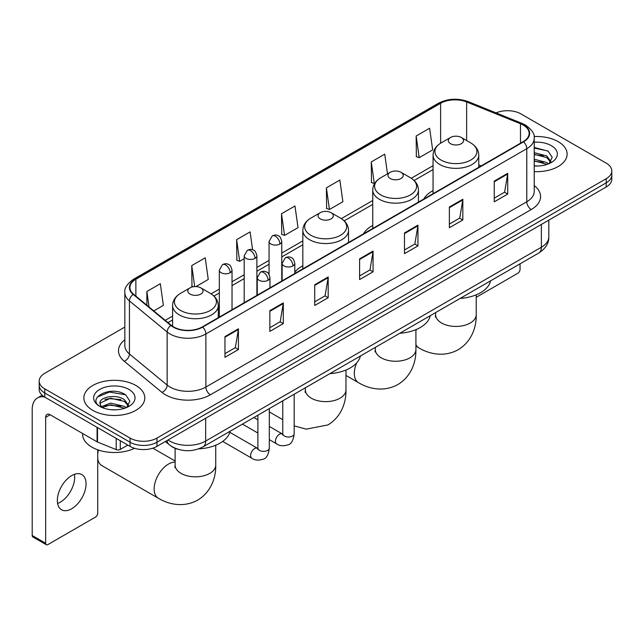 <?xml version="1.0" encoding="UTF-8"?>
<svg xmlns="http://www.w3.org/2000/svg" width="644" height="644" viewBox="0 0 644 644"><rect width="100%" height="100%" fill="white"/><g stroke="black" fill="none" stroke-linecap="round" stroke-linejoin="round"><path stroke-width="0.97" d="M302.825 265.795A33.641 19.425 0 0 0 294.815 272.179M372.747 225.416A33.641 19.425 0 0 0 363.514 233.836M433.066 190.592A33.641 19.425 0 0 0 423.833 199.012M178.404 449.407A19.038 10.996 180 0 1 170.716 445.809M124.839 327.063L44.766 373.295A19.038 10.996 0 0 0 39.187 381.071L39.187 389.362A19.038 10.996 0 0 0 44.766 397.131L130.04 446.364A19.038 10.996 0 0 0 156.967 446.364L606.221 186.993A19.038 10.996 0 0 0 611.8 179.217L611.8 175.071A19.038 10.996 0 0 1 606.221 182.84A19.038 10.996 0 0 0 611.8 175.071L611.8 170.926A19.038 10.996 0 0 0 606.221 163.149L520.948 113.916A19.038 10.996 0 0 0 496.065 112.901M39.187 381.071A19.038 10.996 0 0 0 44.766 388.839L130.04 438.073A19.038 10.996 0 0 0 156.967 438.073L156.967 442.219L606.221 182.84L156.967 442.219A19.038 10.996 0 0 1 130.04 442.219A19.038 10.996 0 0 0 156.967 442.219L156.967 446.364M44.766 388.839L44.766 392.985L130.04 442.219L44.766 392.985A19.038 10.996 0 0 1 39.187 385.217A19.038 10.996 0 0 0 44.766 392.985L44.766 397.131M558.203 141.648A30.469 17.589 0 0 0 534.093 136.552A30.469 17.589 0 0 1 558.203 141.648A30.469 17.589 0 0 1 567.123 154.085A30.469 17.589 0 0 0 558.203 141.648M135.876 385.474A30.469 17.589 0 0 0 102.67 381.659A30.469 17.589 0 0 0 83.865 397.912A30.469 17.589 0 0 0 92.792 410.349A30.469 17.589 0 0 0 125.991 414.156A30.469 17.589 0 0 0 144.795 397.912A30.469 17.589 0 0 0 135.876 385.474A30.469 17.589 0 0 0 102.67 381.659A30.469 17.589 0 0 0 83.865 397.912A30.469 17.589 0 0 0 92.792 410.349A30.469 17.589 0 0 0 125.991 414.156A30.469 17.589 0 0 0 144.795 397.912A30.469 17.589 0 0 0 135.876 385.474M523.194 125.057A20.31 11.729 180 0 1 529.143 133.348A20.31 11.729 180 0 1 523.194 141.64L202.297 326.911A20.31 11.729 180 0 1 171.296 325.349L133.59 294.252A20.31 11.729 180 0 1 129.919 287.53A20.31 11.729 180 0 1 135.868 279.238L440.617 103.29A20.31 11.729 180 0 1 466.634 101.977L520.481 123.745A20.31 11.729 180 0 1 523.194 125.057M523.556 124.856A20.817 12.019 0 0 0 520.771 123.503L466.924 101.736A20.817 12.019 0 0 0 440.263 103.08L135.506 279.029A20.817 12.019 0 0 0 133.179 294.421L170.885 325.51A20.817 12.019 0 0 0 202.659 327.12L523.556 141.849A20.817 12.019 0 0 0 523.556 124.856M224.965 336.579L224.965 357.307L238.425 349.531L238.425 328.802L224.965 336.579M224.965 353.628L235.334 347.639L238.369 329.495A5.08 2.93 -120 0 0 238.425 328.802M235.245 347.696L238.425 349.531M269.844 310.666L269.844 331.394L283.304 323.618L283.304 302.889L269.844 310.666M269.844 327.716L280.212 321.726L283.255 303.582A5.08 2.93 -120 0 0 283.304 302.889M280.124 321.783L283.304 323.618M314.723 284.753L314.723 305.481L328.19 297.713L328.19 276.976L314.723 284.753M314.723 301.803L325.091 295.821L328.134 277.669A5.08 2.93 -120 0 0 328.19 276.976M325.003 295.87L328.19 297.713M494.246 181.109L494.246 201.838L507.714 194.061L507.714 173.333L494.246 181.109M494.246 198.159L504.614 192.17L507.657 174.025A5.08 2.93 -120 0 0 507.714 173.333M504.526 192.226L507.714 194.061M449.367 207.022L449.367 227.751L462.827 219.974L462.827 199.246L449.367 207.022M449.367 224.072L459.736 218.083L462.778 199.938A5.08 2.93 -120 0 0 462.827 199.246M459.647 218.139L462.827 219.974M404.488 232.927L404.488 253.664L417.948 245.887L417.948 225.159L404.488 232.927M404.488 249.985L414.857 243.996L417.892 225.843A5.08 2.93 -120 0 0 417.948 225.159M414.76 244.044L417.948 245.887M359.602 258.84L359.602 279.568L373.069 271.8L373.069 251.071L359.602 258.84M359.602 275.898L369.978 269.908L373.013 251.756A5.08 2.93 -120 0 0 373.069 251.071M369.881 269.957L373.069 271.8M534.222 171.618A30.469 17.589 0 0 0 567.123 154.085A30.469 17.589 0 0 1 534.222 171.618M156.967 438.073L606.221 178.694A19.038 10.996 0 0 0 611.8 170.926M195.921 286.58L208.254 279.464L205.219 257.809L191.751 265.578L191.968 286.186M153.787 310.907L163.375 305.377L160.332 283.714L146.872 291.491L146.872 305.2M326.395 187.847L329.43 209.501L342.898 201.733L339.855 180.07L326.395 187.847L326.613 208.447M387.503 173.864L384.734 154.157L371.274 161.934L371.491 182.534M416.153 136.021L419.196 157.683L432.655 149.907L429.62 128.245L416.153 136.021L416.37 156.629M252.609 249.783L250.097 231.896L236.63 239.665L236.847 260.273M281.509 213.76L284.551 235.414L298.019 227.638L294.976 205.983L281.509 213.76L281.726 234.36M284.551 235.414L281.509 234.279M329.43 209.501L326.395 208.366M371.274 161.934L374.309 183.588L374.711 183.363M374.309 183.588L371.274 182.453M419.196 157.683L416.153 156.54M236.63 239.665L239.673 261.327L244.197 258.711M239.673 261.327L236.63 260.192M193.425 286.733L191.751 286.105M191.751 265.578L194.697 286.596M146.872 291.491L149.046 306.995M534.222 165.814L538.006 165.999M534.222 159.229L546.804 162.546L548.479 163.89M534.222 160.871L547.102 164.397M534.222 152.644L546.804 155.961L550.918 161.652M534.222 154.294L546.804 157.603L550.596 162.079M534.222 165.943A20.689 11.946 0 0 0 551.288 162.53A20.689 11.946 0 0 0 551.288 145.633A20.689 11.946 0 0 0 534.222 142.219M548.97 163.681L552.214 157.321L548.108 151.139L534.222 147.444M534.222 148.08L547.827 150.954M534.222 154.665L543.246 155.792M534.222 161.25L543.246 162.377M476.23 297.287L517.808 273.273A3.172 1.835 120 0 0 520.054 269.393L520.054 263.839M450.534 143.692A7.615 4.395 0 0 0 461.305 143.692A7.615 4.395 0 0 0 461.305 137.47L470.764 142.928A20.994 12.115 0 0 1 470.764 160.066A20.994 12.115 0 0 1 441.076 160.066A20.994 12.115 0 0 1 441.076 142.928C435.908 146.003 433.235 150.076 433.066 155.164A22.846 13.194 0 0 0 439.763 164.494A22.846 13.194 0 0 0 464.662 167.351A22.846 13.194 0 0 0 478.766 155.164C478.597 150.076 475.932 146.003 470.764 142.928L461.305 137.47A7.615 4.395 0 0 0 450.534 137.47A7.615 4.395 0 0 0 450.534 143.692M460.114 298.438A34.913 20.157 0 0 0 490.575 280.856M390.216 178.517A7.615 4.395 0 0 0 400.987 178.517A7.615 4.395 0 0 0 400.987 172.294L410.437 177.76A20.994 12.115 0 0 1 410.437 194.899A20.994 12.115 0 0 1 380.757 194.899A20.994 12.115 0 0 1 380.757 177.76C375.589 180.827 372.916 184.909 372.747 189.988A22.846 13.194 0 0 0 379.445 199.318A22.846 13.194 0 0 0 404.343 202.176A22.846 13.194 0 0 0 418.447 189.988C418.278 184.909 415.613 180.827 410.437 177.76L400.987 172.294A7.615 4.395 0 0 0 390.216 172.294A7.615 4.395 0 0 0 390.216 178.517M399.795 333.27A34.913 20.157 0 0 0 430.256 315.681M320.285 218.888A7.615 4.395 0 0 0 331.056 218.888A7.615 4.395 0 0 0 331.056 212.665L340.515 218.131A20.994 12.115 0 0 1 340.515 235.269A20.994 12.115 0 0 1 310.835 235.269A20.994 12.115 0 0 1 310.835 218.131C305.659 221.198 302.994 225.271 302.825 230.359A22.846 13.194 0 0 0 309.514 239.689A22.846 13.194 0 0 0 334.421 242.547A22.846 13.194 0 0 0 348.525 230.359C348.356 225.271 345.683 221.198 340.515 218.131L331.056 212.665A7.615 4.395 0 0 0 320.285 212.665A7.615 4.395 0 0 0 320.285 218.888M329.873 373.633A34.913 20.157 0 0 0 360.334 356.052M98.476 450.059A20.31 11.729 120 0 0 97.727 453.948M97.727 458.48A20.31 11.729 120 0 0 101.8 465.588L158.344 498.239A20.31 11.729 -60 0 1 155.236 481.962A20.31 11.729 -60 0 1 168.503 464.066A20.31 11.729 -60 0 1 175.12 462.11M190.044 294.083A7.615 4.395 0 0 0 200.815 294.083A7.615 4.395 0 0 0 200.815 287.86L210.274 293.326A20.994 12.115 0 0 1 210.274 310.464A20.994 12.115 0 0 1 180.586 310.464A20.994 12.115 0 0 1 180.586 293.326C175.418 296.393 172.753 300.474 172.584 305.554A22.846 13.194 0 0 0 179.274 314.884A22.846 13.194 0 0 0 204.172 317.742A22.846 13.194 0 0 0 218.284 305.554C218.115 300.474 215.442 296.393 210.274 293.326L200.815 287.86A7.615 4.395 0 0 0 190.044 287.86A7.615 4.395 0 0 0 190.044 294.083M198.61 448.892A34.913 20.157 0 0 0 230.085 431.247M74.406 474.33A20.31 11.729 -60 0 1 60.303 502.183A20.31 11.729 -60 0 1 57.59 503.455M71.693 508.76A20.31 11.729 120 0 0 84.96 490.865A20.31 11.729 120 0 0 81.852 474.588A20.31 11.729 120 0 0 71.693 475.594A20.31 11.729 120 0 0 58.427 493.489A20.31 11.729 120 0 0 61.542 509.766A20.31 11.729 120 0 0 71.693 508.76M120.275 440.729L120.275 449.407L127.794 445.068M44.549 397.01A25.39 14.659 -120 0 0 37.457 397.952A25.39 14.659 -120 0 0 32.2 409.568L32.2 535.502L45.668 543.278L45.668 417.344A6.343 3.663 60 0 1 46.98 414.438A6.343 3.663 60 0 1 50.151 414.752L97.083 441.848L97.083 427.334M45.668 543.278A3.172 1.835 120 0 0 46.32 544.727L32.86 536.959A3.172 1.835 -60 0 1 32.2 535.502M46.32 544.727A3.172 1.835 120 0 0 47.906 544.574L95.481 517.108A3.172 1.835 120 0 0 97.727 513.22L97.727 449.802M120.275 449.407A3.172 1.835 180 0 1 116.21 449.617L97.502 442.05A3.172 1.835 180 0 1 97.083 441.848M82.593 433.484L82.593 434.185A31.733 18.322 0 0 0 91.891 447.145A31.733 18.322 0 0 0 134.572 448.296M110.889 409.689L115.678 409.834M101.382 406.654L110.615 403.128L124.477 406.372L126.152 407.716M102.235 407.539L110.615 404.778L124.775 408.224M101.527 407.29L100.045 403.82A14.345 8.283 0 0 0 102.356 407.652M128.591 405.478L124.477 399.787C115.864 393.363 98.146 397.332 100.045 403.82L99.989 403.184M100.078 404.021L100.472 402.951L110.615 398.193L124.477 401.437L128.269 405.905M126.643 407.515L129.887 401.148L125.781 394.965C111.267 384.532 85.467 398.282 100.367 406.718L101.1 407.169M128.961 389.459A20.689 11.946 0 0 0 99.699 389.459A20.689 11.946 0 0 0 99.699 406.356A20.689 11.946 0 0 0 128.961 406.356A20.689 11.946 0 0 0 128.961 389.459M97.341 397.042L109.488 392.059L125.5 394.78M104.932 399.465L109.488 398.636L120.919 399.618M104.932 406.05L109.488 405.221L120.919 406.203M168.052 439.965A25.39 14.659 0 0 0 169.758 441.051A25.39 14.659 0 0 0 205.661 441.051L541.371 247.232A25.39 14.659 0 0 0 548.809 236.871C548.994 243.166 545.637 248.56 538.738 253.044L203.037 446.864A12.695 7.325 60 0 0 205.661 441.051L205.661 418.254M541.371 224.434L541.371 247.232A12.695 7.325 60 0 1 538.738 253.044M167.021 440.56A12.695 8.493 129.5 0 0 169.235 444.69L165.379 441.51M606.221 186.993L606.221 178.694M130.04 446.364L130.04 438.073M534.222 185.585A31.733 18.322 180 0 1 531.276 209.533L210.379 394.804A6.343 3.663 60 0 1 205.887 387.028L526.784 201.757A25.39 14.659 0 0 0 534.222 191.397L534.222 138.323A25.39 14.659 180 0 1 526.784 148.692A6.343 3.663 -120 0 0 523.556 141.849M210.379 394.804A31.733 18.322 180 0 1 165.492 394.804A31.733 18.322 180 0 1 161.942 392.357L124.236 361.26A31.733 18.322 180 0 1 124.839 339.758M169.984 387.028A25.39 14.659 0 0 0 205.887 387.028L205.887 333.962A25.39 14.659 180 0 1 167.142 331.998L129.436 300.909A25.39 14.659 180 0 1 124.839 292.505L124.839 345.57A25.39 14.659 0 0 0 129.436 353.983L167.142 385.072A25.39 14.659 0 0 0 169.984 387.028M534.222 138.323C535.067 134.363 532.153 129.935 525.472 125.057L522.131 123.439A6.343 2.97 112 0 0 520.771 123.503M522.131 123.439L468.285 101.663C457.771 97.944 447.789 98.484 438.347 103.29A6.343 3.663 60 0 1 440.263 103.08M135.506 279.029A6.343 3.663 -120 0 0 133.59 279.23C127.005 283.972 124.083 288.391 124.839 292.505M133.179 294.421A6.343 4.242 129.5 0 0 129.436 300.909L129.436 353.983A6.343 4.242 -50.5 0 1 124.236 361.26M468.285 101.663A6.343 2.97 112 0 0 466.924 101.736M170.885 325.51A6.343 4.242 129.5 0 0 167.142 331.998L167.142 385.072A6.343 4.242 -50.5 0 1 161.942 392.357M202.659 327.12A6.343 3.663 60 0 1 205.887 333.962L526.784 148.692L526.784 201.757A6.343 3.663 60 0 0 531.276 209.533M135.868 279.238L135.868 296.135M520.481 123.745L520.481 143.21M466.634 101.977L466.634 140.545M481.181 165.902L478.766 164.928M440.617 103.29L440.617 143.201M433.066 165.693L411.283 178.267M372.747 200.517L341.36 218.638M302.825 240.888L281.758 253.052M269.063 260.385L256.892 267.405M244.197 274.738L232.025 281.766M219.33 289.092L211.119 293.833M172.584 316.083L165.218 320.334M359.602 259.5L373.013 251.756M404.488 233.587L417.892 225.843M449.367 207.674L462.778 199.938M494.246 181.761L507.657 174.025M314.723 285.413L328.134 277.669M269.844 311.326L283.255 303.582M224.965 337.231L238.369 329.495M476.23 294.823L476.23 314.707A20.31 11.729 180 0 1 470.281 322.998A20.31 11.729 180 0 1 441.559 322.998A20.31 11.729 180 0 1 435.61 314.707L435.344 317.106M476.23 314.707C476.504 326.452 472.044 341.36 458.182 349.732C444.014 357.541 428.872 353.959 418.833 347.849A20.31 11.729 -60 0 1 415.911 344.653M415.911 330.96A20.31 11.729 -60 0 1 416.443 329.422M415.911 329.648L415.911 349.531A20.31 11.729 180 0 1 409.962 357.823A20.31 11.729 180 0 1 381.24 357.823A20.31 11.729 180 0 1 375.291 349.531L375.025 351.93M415.911 349.531C416.185 361.276 411.717 376.185 397.863 384.557C383.695 392.365 368.553 388.783 358.515 382.673A20.31 11.729 -60 0 1 356.671 362.902M360.213 356.567A20.31 11.729 -60 0 1 360.769 355.802M345.981 370.018L345.981 389.902A20.31 11.729 180 0 1 340.04 398.193A20.31 11.729 180 0 1 311.31 398.193A20.31 11.729 180 0 1 305.361 389.902L305.095 392.301M215.74 445.213L215.74 465.097A20.31 11.729 180 0 1 209.791 473.388A20.31 11.729 180 0 1 181.069 473.388A20.31 11.729 180 0 1 175.12 465.097L174.854 467.496M292.956 265.916A6.343 3.663 0 0 0 294.815 263.324C293.809 259.653 292.803 257.858 291.804 257.922C289.961 256.626 287.796 256.594 285.292 257.825A6.343 3.663 60 0 1 288.472 258.139A6.343 3.663 -120 0 1 292.956 265.916A6.343 3.663 0 0 1 283.98 265.916A6.343 3.663 0 0 1 282.12 263.324L285.292 257.825M269.313 439.627L276.638 443.853A5.716 3.3 -60 0 1 275.761 439.272A5.716 3.3 -60 0 1 279.496 434.241A5.716 3.3 -60 0 1 279.746 434.104A5.716 3.3 -60 0 1 282.346 433.959L269.313 426.433M283.086 434.531L282.571 434.958L282.756 433.718A5.716 3.3 -0 0 0 284.431 436.052A5.716 3.3 -0 0 0 292.247 436.197A5.716 3.3 -0 0 0 294.179 433.718C293.398 440.351 291.346 444.062 288.021 444.835C283.247 446.292 279.448 445.962 276.638 443.853M268.089 280.269A6.343 3.663 0 0 0 269.949 277.677C268.942 274.006 267.944 272.211 266.938 272.275C265.103 270.987 262.929 270.955 260.434 272.179A6.343 3.663 60 0 1 263.605 272.501A6.343 3.663 -120 0 1 268.089 280.269A6.343 3.663 0 0 1 259.113 280.269A6.343 3.663 0 0 1 257.254 277.677L260.434 272.179M222.687 441.414L251.772 458.206A5.716 3.3 -60 0 1 250.894 453.626A5.716 3.3 -60 0 1 254.63 448.594A5.716 3.3 -60 0 1 254.879 448.457A5.716 3.3 -60 0 1 257.487 448.313L229.803 432.333M258.22 448.884L257.713 449.311L257.89 448.079A5.716 3.3 -0 0 0 259.564 450.406A5.716 3.3 -0 0 0 267.381 450.55A5.716 3.3 -0 0 0 269.313 448.079C268.532 454.712 266.479 458.415 263.154 459.188C258.381 460.645 254.589 460.315 251.772 458.206M279.899 244.02A6.343 3.663 0 0 0 281.758 241.428C280.752 237.757 279.746 235.962 278.739 236.026C276.904 234.73 274.738 234.698 272.235 235.929A6.343 3.663 60 0 1 275.407 236.243A6.343 3.663 -120 0 1 279.899 244.02A6.343 3.663 0 0 1 270.923 244.02A6.343 3.663 0 0 1 269.063 241.428L272.235 235.929M255.032 258.373A6.343 3.663 0 0 0 256.892 255.781C255.885 252.118 254.879 250.315 253.881 250.387C252.037 249.091 249.872 249.059 247.368 250.291A6.343 3.663 60 0 1 250.54 250.605A6.343 3.663 -120 0 1 255.032 258.373A6.343 3.663 0 0 1 246.056 258.373A6.343 3.663 0 0 1 244.197 255.781L247.368 250.291M230.166 272.734A6.343 3.663 0 0 0 232.025 270.142C231.019 266.471 230.021 264.668 229.014 264.74C227.179 263.444 225.006 263.412 222.51 264.644A6.343 3.663 60 0 1 225.682 264.958A6.343 3.663 -120 0 1 230.166 272.734A6.343 3.663 0 0 1 221.19 272.734A6.343 3.663 0 0 1 219.33 270.142L222.51 264.644M45.668 417.344L50.151 414.752M97.502 427.584L97.502 442.05M116.21 449.617L116.21 438.379M203.037 446.864C192.822 451.999 182.606 451.999 172.391 446.864L169.235 444.69M548.809 236.871L548.809 220.135M438.347 103.29L133.59 279.23M433.066 169.557L414.124 180.489M372.747 204.381L344.202 220.86M302.825 244.752L281.758 256.916M269.063 264.249L256.892 271.269M244.197 278.602L232.025 285.63M219.33 292.956L213.961 296.055M172.584 319.947L167.979 322.604M418.833 347.849L415.911 346.158M478.766 167.295L478.766 155.164M433.066 193.675L433.066 155.164M450.534 137.47L441.076 142.928M435.61 312.59L435.61 314.707M358.515 382.673L345.981 375.436M418.447 202.119L418.447 189.988M372.747 228.499L372.747 189.988M390.216 172.294L380.757 177.76M375.291 347.414L375.291 349.531M345.981 389.902C346.255 401.647 341.795 416.555 327.941 424.927L306.19 429.154L294.179 425.853M282.756 419.671L269.313 411.91M348.525 242.49L348.525 230.359M302.825 268.87L302.825 230.359M320.285 212.665L310.835 218.131M305.361 387.785L305.361 389.902M215.74 465.097C216.014 476.842 211.554 491.75 197.7 500.122C183.524 507.931 168.382 504.349 158.344 498.239M218.284 317.685L218.284 305.554M172.584 326.299L172.584 305.554M190.044 287.86L180.586 293.326M175.12 461.015L152.861 448.168M175.12 448.329L175.12 465.097M294.179 394.241L294.179 433.718M294.815 273.499L294.815 263.324M257.89 433.026L242.442 424.114M282.756 400.834L282.756 433.718M282.12 280.824L282.12 263.324M257.89 419.84L253.873 417.513M269.313 408.594L269.313 448.079M269.949 287.852L269.949 277.677M257.89 415.195L257.89 448.079M257.254 295.177L257.254 277.677M281.758 281.034L281.758 241.428M269.063 274.441L269.063 241.428M256.892 295.395L256.892 255.781M244.197 302.72L244.197 255.781M232.025 309.748L232.025 270.142M219.33 317.073L219.33 270.142M37.457 397.952L42.142 395.239"/></g></svg>
